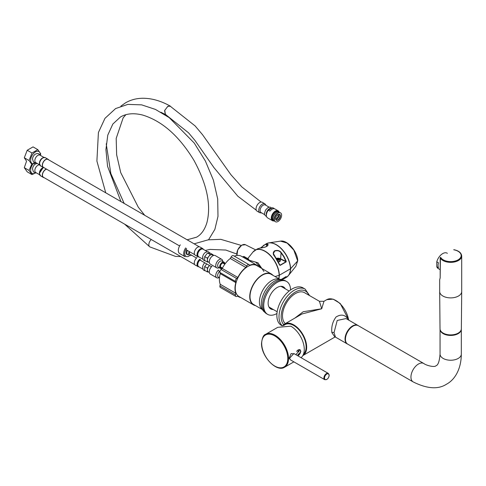 <?xml version="1.0" encoding="UTF-8"?>
<svg xmlns="http://www.w3.org/2000/svg" width="486" height="486" viewBox="0 0 486 486"><rect width="100%" height="100%" fill="white"/><g stroke="black" fill="none" stroke-linecap="round" stroke-linejoin="round"><path stroke-width="0.73" d="M348.614 320.049L348.584 319.91C345.491 314.764 341.324 313.786 336.069 316.975C332.612 321.611 331.215 326.835 331.877 332.661L334.89 336.974M347.709 344.124A10.668 6.16 120 0 1 347.241 343.9A10.668 6.16 120 0 1 345.036 339.015A10.668 6.16 -60 0 1 349.689 328.275A10.668 6.16 -60 0 1 357.915 325.42L346.05 318.573L337.217 320.456L334.022 332.661L335.492 337.114L334.684 336.998L335.127 336.816M294.759 318.16L303.221 311.739L321.702 308.768L302 313.98L284.662 323.992A18.225 10.522 -120 0 1 298.708 328.87A18.225 10.522 -120 0 1 306.666 347.217A18.225 10.522 60 0 1 302.887 355.558A18.225 10.522 60 0 1 302.833 355.594M319.43 301.296L321.702 308.768L323.974 301.296L319.43 301.296L304.497 292.675A18.225 10.522 -60 0 0 290.452 297.56A18.225 10.522 -60 0 0 282.5 315.9A18.225 10.522 120 0 0 285.349 323.591M284.662 323.992A18.225 10.522 -120 0 0 282.803 325.626M357.915 325.42A10.668 6.16 -60 0 1 358.346 325.711M222.199 263.26A2.315 1.337 -60 0 1 223.226 263.212A2.315 1.337 -60 0 1 223.42 263.369M221.92 267.762A2.697 1.555 -60 0 1 220.431 266.474A2.697 1.555 -60 0 1 222.339 263.175A2.697 1.555 -60 0 1 224.198 263.819M224.775 264.153A3.457 1.993 120 0 0 224.781 263.965A3.457 1.993 120 0 0 222.339 262.555A3.457 1.993 120 0 0 219.897 266.784A3.457 1.993 120 0 0 222.339 268.199A3.457 1.993 120 0 0 222.43 268.144M221.136 267.312A2.315 1.337 -60 0 1 220.911 267.227A2.315 1.337 -60 0 1 220.437 266.31M224.781 263.843L224.781 263.843A3.609 2.084 120 0 0 224.034 262.191A3.609 2.084 120 0 0 221.252 263.157A3.609 2.084 120 0 0 219.678 266.784A3.609 2.084 120 0 0 220.425 268.436A3.609 2.084 120 0 0 222.23 268.26A3.609 2.084 120 0 0 222.284 268.229M224.034 262.191L221.993 261.012A3.609 2.084 120 0 0 219.216 261.978A3.609 2.084 120 0 0 217.637 265.605A3.609 2.084 120 0 0 218.384 267.257L220.425 268.436M219.131 267.689A4.939 2.849 -60 0 1 216.78 267.865A4.939 2.849 -60 0 1 215.76 265.605A4.939 2.849 -60 0 1 217.916 260.642A4.939 2.849 -60 0 1 221.719 259.317A4.939 2.849 -60 0 1 222.74 261.444M216.78 267.865L210.31 264.129A4.939 2.849 -60 0 1 209.29 261.869A4.939 2.849 -60 0 1 212.777 255.824A4.939 2.849 -60 0 1 215.249 255.581L221.719 259.317M212.722 255.855A4.787 2.764 -60 0 0 212.674 255.885A4.787 2.764 -60 0 0 209.29 261.747L209.29 261.869M219.721 271.437A3.609 2.084 120 0 0 217.637 275.532A3.609 2.084 120 0 0 218.384 277.178L219.478 277.81M219.131 277.609A4.939 2.849 -60 0 1 216.78 277.792A4.939 2.849 -60 0 1 215.76 275.532A4.939 2.849 -60 0 1 218.487 270.022M216.78 277.792L210.31 274.055A4.939 2.849 -60 0 1 209.29 271.796A4.939 2.849 -60 0 1 212.018 266.285M211.999 266.273A4.787 2.764 -60 0 0 209.29 271.668L209.29 271.796M185.676 247.927A6.834 3.949 -60 0 0 183.69 253.583A6.834 3.949 -60 0 0 185.105 256.711L179.735 253.613A6.834 3.949 -60 0 1 178.319 250.484A6.834 3.949 120 0 1 180.306 244.829M189.06 256.067A6.075 3.505 -60 0 1 184.765 253.583A6.075 3.505 -60 0 1 186.6 248.461M189.273 251.548A3.609 2.084 120 0 0 188.659 253.82A3.609 2.084 -60 0 0 189.406 255.466A3.609 2.084 -60 0 0 191.466 255.126M189.303 253.443L189.303 253.443A2.697 1.555 -60 0 1 189.728 251.809M189.783 254.196A2.315 1.337 -60 0 1 189.309 253.279M282.05 325.754L281.345 325.347A21.645 12.496 120 0 1 276.862 315.438A21.645 12.496 -60 0 1 286.309 293.653A21.645 12.496 -60 0 1 302.985 287.858L305.135 289.097A21.645 12.496 120 0 0 288.453 294.893A21.645 12.496 120 0 0 279.007 316.678A21.645 12.496 120 0 0 282.287 325.711M283.581 325.535L285.209 324.551A17.466 10.085 60 0 1 298.611 329.441A17.466 10.085 60 0 1 306.125 346.907A17.466 10.085 -120 0 1 303.495 354.185M295.895 354.689L300.014 349.72L300.864 351.402L297.772 355.776M301.034 357.66A18.984 10.959 60 0 0 304.272 349.434A18.984 10.959 -120 0 0 290.847 326.179L277.749 327.321L265.623 334.325A18.984 10.959 60 0 1 280.252 339.41A18.984 10.959 60 0 1 288.538 358.516A18.984 10.959 60 0 1 284.608 367.209L293.878 361.857M294.528 353.899L291.132 353.559L289.103 358.188L290.64 359.986M293.848 353.51L289.644 358.188L290.245 359.755L324.666 379.633A3.609 2.084 -60 0 1 323.919 377.98A3.609 2.084 -60 0 1 325.492 374.348A3.609 2.084 -60 0 1 328.275 373.382L293.848 353.51M298.532 351.919A0.662 0.443 -69.9 0 1 298.361 350.758A0.662 0.443 -69.9 0 1 298.532 351.919M298.361 354.92A0.662 0.304 -51.7 0 1 297.979 354.707A0.662 0.304 -51.7 0 1 298.532 353.954A0.662 0.304 -51.7 0 1 298.914 354.166A0.662 0.304 -51.7 0 1 298.361 354.92M298.173 351.852A0.577 0.389 110.1 0 0 298.416 351.809A0.577 0.389 -69.9 0 0 298.568 350.771M298.015 354.829L298.726 353.93L298.319 354.816L297.979 354.719M210.152 253.212L208.239 251.687L207.297 251.633L205.037 252.653A4.368 2.521 120 0 0 202.674 256.754A4.368 2.521 120 0 0 202.601 257.55M213.154 255.405L213.154 254.792L210.468 253.242L207.571 252.981L204.673 256.59L204.673 260.46L207.358 262.009L208.609 262.118M204.673 256.59L207.358 258.139L207.358 262.009M207.571 252.981L210.256 254.53L207.358 258.139M213.154 254.792L210.256 254.53M209.345 262.543L208.233 261.899A4.046 2.333 -60 0 1 207.394 260.053A4.046 2.333 -60 0 1 209.162 255.982A4.046 2.333 -60 0 1 212.279 254.895L213.384 255.539M195.263 255.223A4.745 2.74 -60 0 1 194.279 253.054A4.745 2.74 120 0 1 196.35 248.273A4.745 2.74 120 0 1 200.007 247.003L202.765 248.595A4.745 2.74 -60 0 0 199.108 249.865A4.745 2.74 -60 0 0 197.037 254.646A4.745 2.74 -60 0 0 198.021 256.815L195.263 255.223M202.905 259.202L198.677 256.754A4.368 2.521 -60 0 1 197.772 254.755A4.368 2.521 -60 0 1 199.673 250.363A4.368 2.521 -60 0 1 203.039 249.19L207.273 251.639M199.248 246.785L47.944 159.426A4.556 2.63 120 0 0 44.433 160.647A4.556 2.63 120 0 0 42.44 165.234A4.556 2.63 120 0 0 43.388 167.318L179.601 245.965M48.606 159.809A4.745 2.74 120 0 0 48.035 159.262A4.745 2.74 120 0 0 44.378 160.532A4.745 2.74 120 0 0 42.306 165.313A4.745 2.74 -60 0 0 43.29 167.482A4.745 2.74 -60 0 0 44.05 167.7M39.409 163.266A4.289 2.479 -60 0 1 43.631 157.604M43.922 157.415L40.022 155.162A4.289 2.479 120 0 0 36.717 156.31A4.289 2.479 120 0 0 34.846 160.629A4.289 2.479 -60 0 0 35.733 162.591L39.633 164.845M40.563 155.471L38.424 153.612L36.857 153.546L35.296 154.171A4.18 2.412 120 0 0 32.513 158.995A4.18 2.412 120 0 0 32.507 159.189M40.289 154.979A6.834 3.949 120 0 0 40.295 154.694A6.834 3.949 120 0 0 35.46 151.899A6.834 3.949 120 0 0 30.63 160.271A6.834 3.949 120 0 0 35.703 162.913M40.453 155.259L40.715 153.783L37.799 149.639L31.973 153.005L29.057 160.514L31.973 164.663M37.799 149.639L33.042 146.894L27.216 150.259L24.3 157.768L29.057 160.514M27.216 150.259L31.973 153.005M24.3 157.768L26.56 161.17L24.3 167.688L29.057 170.44L31.973 174.583L35.855 172.84M204.776 262.811A4.368 2.521 120 0 0 202.674 266.674A4.368 2.521 120 0 0 202.601 267.47M206.738 263.941L204.673 266.51L204.673 270.38L207.358 271.929L208.609 272.038M204.673 266.51L207.358 268.059L207.358 271.929M209.423 265.49L207.358 268.059M209.345 272.464L208.233 271.82A4.046 2.333 -60 0 1 207.394 269.973A4.046 2.333 -60 0 1 209.527 265.55M199.272 267.021L195.263 265.143A4.745 2.74 -60 0 1 194.279 262.975A4.745 2.74 120 0 1 196.988 257.61M202.905 269.123L198.677 266.674A4.368 2.521 -60 0 1 197.772 264.676A4.368 2.521 -60 0 1 200.439 259.603M46.626 169.189A4.556 2.63 120 0 0 42.44 175.154A4.556 2.63 120 0 0 43.388 177.238L194.692 264.597M46.431 169.079A4.745 2.74 120 0 0 42.306 175.233A4.745 2.74 -60 0 0 43.29 177.408A4.745 2.74 -60 0 0 44.05 177.627M39.409 173.186A4.289 2.479 -60 0 1 43.424 167.555M39.676 164.936A4.289 2.479 120 0 0 36.505 166.461A4.289 2.479 120 0 0 34.846 170.55A4.289 2.479 -60 0 0 35.733 172.518L39.633 174.766M37.167 163.424L35.296 164.098A4.18 2.412 120 0 0 32.513 168.915A4.18 2.412 120 0 0 32.507 169.11M34.403 162.567A6.834 3.949 120 0 0 30.63 170.197A6.834 3.949 120 0 0 35.703 172.84M31.76 164.171L29.057 170.44M24.3 167.688L27.216 171.837L31.973 174.583M347.502 344.003A10.631 6.136 -60 0 1 347.368 343.93A10.631 6.136 -60 0 1 345.643 335.753A10.631 6.136 -60 0 1 352.15 326.373L352.417 326.525A10.631 6.136 120 0 0 345.911 335.911A10.631 6.136 120 0 0 347.636 344.082A10.631 6.136 -60 0 1 346.008 335.565A10.631 6.136 -60 0 1 352.951 326.197A10.631 6.136 -60 0 1 358.267 325.669A10.631 6.136 120 0 0 353.492 325.906L353.225 326.045M353.225 325.754A10.631 6.136 -60 0 1 358 325.511A10.631 6.136 -60 0 1 358.133 325.596M275.058 276.552L279.347 275.234L275.058 276.552M297.754 260.727L295.853 266.261L297.669 260.915L290.464 268.819L279.347 275.234A20.126 11.621 60 0 1 278.836 278.733M286.248 276.692L284.018 278.733L281.279 279.614M267.409 243.243A20.09 11.597 60 0 1 268.825 242.885A20.09 11.597 60 0 1 283.028 250.448A20.09 11.597 60 0 1 290.598 268.709L290.464 268.819A20.126 11.621 -120 0 1 286.303 277.415L284.018 278.733L281.048 279.523M295.853 266.261L288.417 275.58A20.09 11.597 60 0 0 290.598 268.709L297.669 260.915L293.823 250.102L287.098 243.049L280.471 241.129C287.366 239.695 297.462 251.517 297.754 260.696M285.962 276.637L283.763 278.654M247.495 259.767L257.926 262.786L263.916 271.437M260.508 247.963L266.176 243.796A20.126 11.621 -120 0 1 281.437 248.929A20.126 11.621 -120 0 1 290.464 268.819L279.347 275.234A20.126 11.621 60 0 0 270.325 255.344A20.126 11.621 60 0 0 255.065 250.217A20.126 11.621 60 0 0 253.971 251.007M279.675 265.113L274.699 256.45C272.822 254.385 272.774 252.526 274.554 250.861C277.5 249.962 279.742 250.557 281.279 252.647L284.018 256.565L286.248 261.316L285.968 261.76L286.248 261.316M261.693 247.143L264.038 245.035L266.674 244.215C268.551 244.142 268.594 244.865 266.808 246.39C263.868 247.526 261.632 248.067 260.089 248.018L257.276 248.935L252.951 252.046A20.09 11.597 -120 0 1 268.655 254.02A20.09 11.597 -120 0 1 279.164 275.313A20.09 11.597 -120 0 1 278.691 278.654M263.965 245.078L266.674 244.215M274.754 256.426L273.381 253.583L274.675 251.092C277.482 250.235 279.608 250.819 281.048 252.848L281.279 252.647M281.048 252.841L283.757 256.717L285.962 261.413L280.635 258.831L281.048 252.848M276.2 258.424A3.815 2.205 180 0 1 280.635 258.831L280.477 259.099L285.968 261.76L280.009 265.198L274.784 256.456M273.381 253.583L277.342 260.447M266.431 246.566L266.583 244.488M262.197 247.757L261.656 247.386L263.977 245.302M266.589 244.501L268.005 245.084L267.367 246.019M248.352 260.259L255.642 262.063L261.274 268.157M278.028 259.718L278.107 259.676A1.142 0.656 120 0 0 278.806 258.795L279.456 259.166A3.001 1.731 120 0 0 278.581 259.269A3.001 1.731 -120 0 1 279.456 260.174L278.806 260.545A3.001 1.731 -120 0 0 277.937 259.646A3.001 1.731 120 0 0 277.318 260.223M279.681 259.245A2.466 1.428 180 0 1 280.064 259.524A2.466 1.428 180 0 1 280.404 260.247A2.466 1.428 180 0 1 278.132 261.668M278.581 259.269L278.751 260.247A1.142 0.656 -120 0 0 279.122 260.356M277.281 260.15L277.287 259.269A3.001 1.731 -120 0 0 276.662 259.141M278.806 258.795A3.001 1.731 120 0 0 277.937 258.898A3.001 1.731 -120 0 0 277.063 258.795L276.413 259.166M277.287 259.269A3.001 1.731 120 0 0 276.935 259.579M277.063 258.795A1.142 0.656 -120 0 0 277.761 259.676L277.84 259.718M277.937 259.646L277.937 258.898M280.386 260.405A2.466 1.428 180 0 1 280.404 260.563A2.466 1.428 180 0 1 278.29 261.972M461.317 329.295L461.317 329.253A10.631 6.136 180 0 1 461.317 329.295A10.631 6.136 180 0 1 458.207 333.633A10.631 6.136 180 0 1 446.622 334.963A10.631 6.136 180 0 1 440.055 329.295A10.631 6.136 180 0 1 440.055 329.259L440.055 354.1A10.631 6.136 180 0 0 446.622 359.768A10.631 6.136 180 0 0 458.207 358.437A10.631 6.136 180 0 0 461.317 354.1L461.317 329.295A10.631 6.136 180 0 1 450.686 335.431A10.631 6.136 180 0 1 440.055 329.295M439.678 291.564L440.018 328.767A10.668 6.16 0 0 0 446.634 334.435A10.668 6.16 0 0 0 458.231 333.092A10.668 6.16 180 0 0 461.36 328.767L461.7 291.564A11.014 6.361 180 0 1 458.474 296.029A11.014 6.361 0 0 1 446.5 297.414A11.014 6.361 0 0 1 439.678 291.564A11.014 6.361 0 0 1 439.678 291.533L439.678 279.766L440.176 277.84A0.383 0.346 22.6 0 0 440.14 278.083M439.678 279.766L440.176 277.84L440.176 257.896L440.662 257.325A10.479 6.051 0 0 0 458.098 259.846A10.479 6.051 0 0 0 453.736 249.78L453.875 249.695C458.735 250.691 461.348 252.793 461.7 256L461.7 291.533A11.014 6.361 180 0 1 461.7 291.564M275.58 218.451A2.205 1.27 120 0 0 276.595 218.293A2.205 1.27 -60 0 0 278.004 216.434A2.205 1.27 -60 0 0 277.779 214.648M279.152 212.06A5.127 2.959 -60 0 0 276.595 212.309A5.127 2.959 120 0 0 273.241 216.829A5.127 2.959 120 0 0 274.031 220.936A5.127 2.959 120 0 0 274.055 220.954L273.168 220.444A5.127 2.959 120 0 1 272.385 216.331A5.127 2.959 120 0 1 275.732 211.817A5.127 2.959 -60 0 1 278.296 211.562L279.152 212.06A5.127 2.959 -60 0 1 279.183 212.072M271.328 208.433A4.368 2.521 -60 0 0 269.341 208.749A4.368 2.521 120 0 0 266.395 215.067M269.104 207.133L265.35 204.964A4.368 2.521 -60 0 0 263.169 205.183A4.368 2.521 120 0 0 260.314 209.029A4.368 2.521 120 0 0 260.982 212.528L264.736 214.697M259.797 212.722A5.127 2.959 120 0 1 259.014 208.615A5.127 2.959 120 0 1 262.361 204.096A5.127 2.959 -60 0 1 264.925 203.841L262.24 202.291A5.127 2.959 -60 0 0 259.676 202.547A5.127 2.959 120 0 0 256.329 207.06A5.127 2.959 120 0 0 257.112 211.173L259.797 212.722L261.796 212.996M170.179 106.173L167.792 106.404L164.748 110.346L165.392 114.374M170.671 106.464L170.185 106.051L167.792 106.312L164.59 110.614L165.343 114.477L165.884 114.66M180.78 256.565L175.507 256.408L149.846 246.906A4.86 2.807 -60 0 1 149.816 246.888A4.86 2.807 -60 0 1 151.243 239.513M279.11 212.03A5.698 3.287 120 0 0 278.15 210.821A5.698 3.287 120 0 0 275.301 211.1A5.698 3.287 120 0 0 271.583 216.124A5.698 3.287 120 0 0 272.458 220.687A5.698 3.287 120 0 0 273.983 220.911M272.518 207.753L268.315 210.177L269.93 211.106A5.698 3.287 -60 0 1 272.026 209.211A5.698 3.287 -60 0 1 274.128 208.682L272.518 207.753A5.698 3.287 -60 0 1 273.266 208.002L278.15 210.821M268.315 210.177A5.698 3.287 120 0 0 267.567 217.862L272.458 220.687M278.551 211.714A5.164 2.983 120 0 0 275.677 211.756A5.164 2.983 120 0 0 272.227 216.586A5.164 2.983 120 0 0 273.43 220.589M279.559 214.277A3.42 1.974 -60 0 1 279.912 217.048A3.42 1.974 -60 0 1 277.719 219.939A3.42 1.974 120 0 1 276.151 220.176M278.891 214.192A3.42 1.974 -60 0 1 276.643 219.32A3.42 1.974 120 0 0 278.891 214.192M275.744 219.636A3.42 1.974 120 0 0 276.643 219.32A3.42 1.974 -60 0 1 275.744 219.636M276.643 212.346A5.127 2.959 -60 0 1 279.207 212.09A5.127 2.959 120 0 0 276.643 212.346A5.127 2.959 120 0 0 273.296 216.859A5.127 2.959 120 0 0 274.08 220.966A5.127 2.959 -60 0 1 273.296 216.859A5.127 2.959 -60 0 1 276.643 212.346M275.422 221.744L275.155 221.586A5.127 2.959 120 0 1 274.371 217.479A5.127 2.959 120 0 1 277.719 212.965A5.127 2.959 -60 0 1 280.282 212.71L280.55 212.862A5.127 2.959 120 0 0 277.986 213.117A5.127 2.959 -60 0 0 274.639 217.637A5.127 2.959 -60 0 0 275.422 221.744A5.127 2.959 -60 0 0 277.986 221.488A5.127 2.959 120 0 0 281.339 216.975A5.127 2.959 120 0 0 280.55 212.862M277.986 220.091A3.42 1.974 120 0 0 280.222 217.084A3.42 1.974 120 0 0 279.699 214.344A3.42 1.974 120 0 0 277.986 214.514A3.42 1.974 -60 0 0 275.756 217.528A3.42 1.974 -60 0 0 276.279 220.261A3.42 1.974 -60 0 0 277.986 220.091M440.158 269.669L438.244 268.564A8.888 5.127 -60 0 1 436.78 266.753L438.445 267.713A8.888 5.127 -60 0 1 438.068 265.459A8.888 5.127 -60 0 1 438.445 262.768L436.78 261.808A8.888 5.127 -60 0 1 447.132 253.176L447.381 253.315M436.78 261.808L436.78 266.753M273.314 309.527A12.721 7.345 120 0 1 270.769 308.938A12.721 7.345 120 0 1 268.132 303.112A12.721 7.345 -60 0 1 273.685 290.312A12.721 7.345 -60 0 1 283.49 286.904A12.721 7.345 -60 0 1 285.276 288.812M282.931 286.631A12.721 7.345 -60 0 1 284.201 288.192M270.252 308.586A12.721 7.345 120 0 0 272.239 308.908M286.625 281.479A18.984 10.959 -60 0 0 271.99 286.564A18.984 10.959 -60 0 0 263.704 305.67A18.984 10.959 120 0 0 267.634 314.363L266.565 313.743A18.984 10.959 120 0 1 262.628 305.05A18.984 10.959 -60 0 1 270.915 285.944A18.984 10.959 -60 0 1 285.549 280.859L286.625 281.479A18.984 10.959 -60 0 1 290.555 289.96M267.634 314.363A18.984 10.959 120 0 0 276.947 313.525M281.303 286.309A12.15 7.017 -60 0 1 281.54 286.436A12.15 7.017 -60 0 1 282.512 287.22M269.159 307.34A12.15 7.017 120 0 0 269.39 307.48A12.15 7.017 120 0 0 270.556 307.936M281.163 286.309A12.15 7.017 -60 0 1 281.491 286.631M269.092 307.219A12.15 7.017 120 0 0 269.536 307.346M264.846 312.298A18.608 10.741 120 0 1 261.286 303.963A18.608 10.741 -60 0 1 269.214 285.452A18.608 10.741 -60 0 1 283.441 280.088M264.773 291.655L264.791 291.606A13.274 7.667 -60 0 1 264.797 291.594L264.773 291.582A13.292 7.673 120 0 0 264.414 292.286L264.372 292.414M266.316 289.109A13.292 7.673 120 0 0 266.316 289.115L266.243 289.225A13.292 7.673 120 0 0 265.799 289.875L265.721 289.984A13.292 7.673 120 0 0 265.307 290.658L265.228 290.774A13.292 7.673 120 0 0 264.846 291.46L264.773 291.582M264.755 291.63L264.366 292.414A13.292 7.673 120 0 0 264.098 292.961M279.906 279.395A17.466 10.085 120 0 0 266.662 284.772A17.466 10.085 120 0 0 259.409 301.952A17.466 10.085 -60 0 0 262.476 309.582M279.972 279.389L271.097 274.268A17.466 10.085 120 0 0 257.635 278.946A17.466 10.085 120 0 0 250.011 296.527A17.466 10.085 -60 0 0 253.625 304.522L262.507 309.643M272.925 275.325A17.848 10.303 120 0 0 271.285 273.94A17.848 10.303 120 0 0 257.531 278.721A17.848 10.303 120 0 0 249.743 296.679A17.848 10.303 -60 0 0 253.437 304.85A17.848 10.303 -60 0 0 255.46 305.579M271.285 273.94L256.784 265.569A17.848 10.303 120 0 0 243.03 270.35A17.848 10.303 120 0 0 235.242 288.307A17.848 10.303 -60 0 0 238.942 296.478L253.437 304.85M259.074 265.538L257.878 265.878A18.225 10.522 120 0 0 256.973 265.241A18.225 10.522 120 0 0 249.877 265.162L249.014 264.639A2.278 1.318 -60 0 1 249.014 264.639L233.426 255.642A2.278 1.318 -60 0 1 233.444 255.648L248.99 264.627M235.91 296.448L220.34 287.457A2.278 1.318 -60 0 1 219.927 285.877L235.497 294.868A2.278 1.318 -60 0 0 235.91 296.448A2.278 1.318 -60 0 0 236.652 296.509L237.842 296.168A18.225 10.522 120 0 0 238.748 296.806A18.225 10.522 120 0 0 240.789 297.547M235.497 294.868L235.832 293.307A18.225 10.522 120 0 1 235.832 282.633L235.497 281.455A2.278 1.318 -60 0 1 236.652 278.484L237.842 277.445A18.225 10.522 120 0 1 245.849 267.488L246.712 265.97A2.278 1.318 -60 0 1 249.002 264.633M219.927 285.877L220.255 284.316A18.225 10.522 -60 0 1 220.255 273.642L219.927 272.464A2.278 1.318 -60 0 1 221.075 269.493L222.272 268.454L237.842 277.445M222.272 268.454A18.225 10.522 -60 0 1 230.273 258.497L245.849 267.488M220.255 284.316L235.832 293.307M220.255 273.642L235.832 282.633M234.325 256.158A18.225 10.522 -60 0 1 241.402 256.25L256.973 265.241M242.441 256.845L243.498 256.547A2.278 1.318 -60 0 1 244.239 256.608L248.899 259.293M230.273 258.497L231.136 256.979A2.278 1.318 -60 0 1 233.426 255.642M265.69 290.033L265.277 290.762M265.204 290.822L264.821 291.57M348.887 320.207L340.224 303.483L333.202 299.157L326.817 299.649A18.225 10.522 60 0 1 339.702 303.385A18.225 10.522 60 0 1 348.584 319.91A1.689 1.063 -16.8 0 0 348.505 319.982M331.877 332.661A1.519 0.881 180 0 1 334.022 332.661M186.934 250.193A3.985 2.302 120 0 0 186.241 252.732A3.985 2.302 120 0 0 188.106 254.719M187.389 250.46A3.609 2.084 120 0 0 186.776 252.732A3.609 2.084 120 0 0 187.523 254.385M308.768 295.142A20.126 11.621 120 0 0 292.924 293.696A20.126 11.621 120 0 0 281.157 316.678A20.126 11.621 120 0 0 283.751 324.636M261.693 343.45A18.456 10.656 60 0 1 274.742 335.911A18.456 10.656 60 0 1 287.791 358.516A18.456 10.656 60 0 1 274.742 366.049A18.456 10.656 60 0 1 261.693 343.45M289.103 358.188L289.644 358.188M324.508 378.047A3.268 1.889 -60 0 1 326.823 374.038A3.268 1.889 -60 0 1 329.131 375.374A3.268 1.889 -60 0 1 326.823 379.378A3.268 1.889 -60 0 1 324.508 378.047M299.844 349.616C301.174 351.421 300.609 353.401 298.155 355.564L297.748 355.758A3.426 1.98 120 0 0 298.179 355.533A3.426 1.98 120 0 0 300.603 351.335A3.426 1.98 120 0 0 298.179 349.932A3.426 1.98 120 0 0 296.63 351.469M298.611 353.917L298.033 354.853M298.361 350.789A0.577 0.389 -69.9 0 1 298.465 351.828A0.577 0.389 -69.9 0 1 297.985 351.342M300.506 350.613A3.53 2.041 120 0 0 299.923 349.665M45.307 157.689C42.021 157.324 40.034 159.238 39.354 163.424L40.563 165.908A4.745 2.74 -60 0 1 39.579 163.733A4.745 2.74 -60 0 1 41.65 158.958A4.745 2.74 -60 0 1 45.307 157.689L48.035 159.262M198.021 266.735A4.745 2.74 -60 0 1 197.037 264.566A4.745 2.74 -60 0 1 199.74 259.202M40.563 165.908L43.29 167.482L39.354 173.344L40.563 175.829A4.745 2.74 -60 0 1 39.579 173.654A4.745 2.74 -60 0 1 43.485 167.579M286.035 276.607L281.254 279.438L286.108 276.625M286.303 277.415L288.417 275.58A20.09 11.597 60 0 1 287.402 276.625M286.108 261.936L280.155 265.374M260.532 247.963L261.219 247.562M276.376 258.692A3.59 2.072 180 0 1 280.477 259.099M260.672 247.945L261.359 247.55L261.747 247.817M277.287 259.949L277.761 259.676M278.581 259.949L278.107 259.676M347.368 343.93L413.155 381.905A10.631 6.136 -60 0 1 411.521 373.388A10.631 6.136 -60 0 1 418.47 364.02A10.631 6.136 -60 0 1 423.786 363.492L358 325.511M461.232 329.684A10.631 6.136 180 0 1 450.686 335.03A10.631 6.136 180 0 1 440.146 329.684M440.213 257.714L440.176 257.896A11.014 6.361 0 0 0 458.474 260.496A11.014 6.361 0 0 0 461.7 256M440.395 257.471L440.176 277.713M241.566 245.387A6.853 3.955 120 0 0 236.84 253.564M236.949 255.466L237.721 249.822L241.767 245.144L245.436 244.731A7.229 4.174 120 0 0 241.943 245.157A7.229 4.174 120 0 0 237.01 255.46M243.498 256.547L248.449 259.403M231.136 256.979L246.712 265.97M221.075 269.493L236.652 278.484M219.927 272.464L235.497 281.455M335.061 336.986L302.887 355.558M326.817 299.649L323.974 301.296M347.241 343.9L335.492 337.114M224.842 264.19L223.001 263.126M222.46 268.078L220.723 267.075M219.909 271.546L218.02 270.453M211.525 266.705L199.266 259.627M196.508 258.036L189.595 254.044M309.618 295.634L305.135 289.097M284.608 367.209C276.516 372.713 260.976 356.092 261.535 343.231C262.185 337.782 263.552 334.811 265.623 334.325M324.666 379.633C327.175 379.882 328.682 378.418 329.18 375.253L328.275 373.382M298.191 351.864L298.592 350.777M202.674 256.754L203.215 259.743L204.096 260.545L205.457 260.909M203.64 249.537L202.765 248.595M199.272 257.1L198.021 256.815M185.889 249.591L194.692 254.676M36.268 162.907L34.257 162.488L33.358 161.735L32.513 158.995M202.674 266.674L203.215 269.663L204.096 270.465L205.457 270.83M40.563 175.829L43.29 177.408M36.268 172.828L34.257 172.409L33.358 171.655L32.513 168.915M281.831 279.535L284.091 278.691M247.714 258.613L252.951 252.046M279.845 265.18L277.427 260.399M260.15 248C263.278 247.684 265.478 247.155 266.741 246.396L268.005 245.084M260.144 248L257.276 248.935M280.483 241.129L268.825 242.885L266.176 243.796M280.064 259.524A3.038 3.038 0 0 0 276.564 258.983M280.404 260.247L280.404 260.563M423.786 363.492C426.301 365.563 434.842 367.562 435.936 365.751C438.068 365.278 439.447 361.39 440.055 354.1M413.155 381.905C427.109 388.867 438.244 389.62 446.567 384.165C454.55 379.949 461.25 369.445 461.317 354.1M245.436 244.731L255.666 249.865M271.887 208.111L270.113 207.079L267.92 207.601L265.514 210.122L264.554 213.184L264.712 214.612L265.192 215.584L266.571 216.537M266.164 205.432L264.925 203.841M170.161 106.161L195.111 125.923L202.474 134.628L230.899 174.687L241.925 187.007L261.146 202.055M165.368 114.356L188.574 132.836L194.959 140.43L213.98 167.664L237.842 196.235L256.31 210.225M105.741 192.796L96.896 161.06L98.415 132.508L104.964 118.347L115.619 108.548L127.885 104.393L141.645 104.861L155.453 109.429L169.237 117.655L194.218 143.012L205.39 161.036L213.39 180.13L217.698 198.974L217.989 216.343L214.867 229.368L208.567 239.774M120.899 106.1L125.655 102.753C130.485 99.995 135.837 98.5 141.705 98.281C150.915 98.026 160.41 100.614 170.185 106.051M187.134 239.786L196.575 237.186C201.38 234.495 204.843 229.568 206.969 222.418C211.313 204.977 206.963 184.267 193.908 160.289C179.14 135.989 162.014 120.899 142.538 115.024C133.765 112.843 126.415 113.493 120.485 116.968L112.843 124.039L107.789 135.084L105.918 149.597L107.582 166.382L120.941 201.569M144.725 215.304L138.255 207.139L120.716 172.603L116.64 154.779L116.19 138.419L123.152 117.843L125.868 114.708M194.127 243.826L208.172 239.841L220.796 239.337L241.299 245.436M205.274 250.484L209.922 249.403L225.85 250.059L236.731 254.032M160.866 112.223L165.343 114.477M124.574 224.113L149.737 246.833M124.179 203.446L110.844 173.575L106.215 143.777M289.127 291.035L280.944 286.309M277.166 311.751L268.983 307.031M237.709 296.205L238.748 296.806"/></g></svg>
